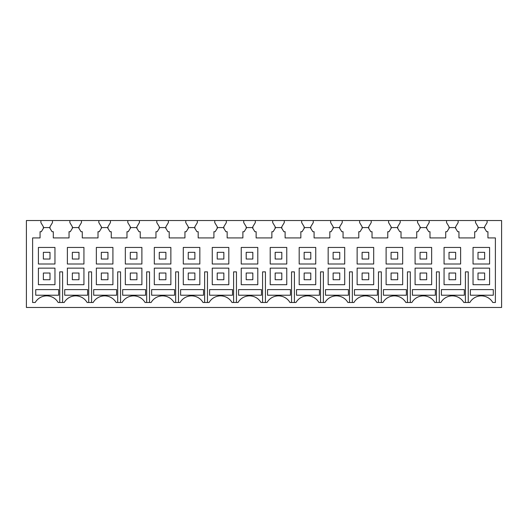 <?xml version="1.0" encoding="UTF-8"?>
<svg xmlns="http://www.w3.org/2000/svg" width="528" height="528" viewBox="0 0 528 528"><rect width="100%" height="100%" fill="white"/><g stroke="black" fill="none" stroke-linecap="round" stroke-linejoin="round"><path stroke-width="0.79" d="M49.995 228.353L49.995 226.743L52.477 222.605L52.477 220.539L26.4 220.539L26.4 307.461L501.6 307.461L501.6 220.539L475.523 220.539L475.523 222.605L478.005 226.743L478.005 228.353L475.933 231.713L474.692 231.713L474.692 237.923L458.964 237.923L458.964 231.713L457.723 231.713L455.176 227.575L449.513 227.575L446.959 231.713L445.718 231.713L445.718 237.923L429.99 237.923L429.99 231.713L428.749 231.713L426.195 227.575L420.532 227.575L417.985 231.713L416.744 231.713L416.744 237.923L401.016 237.923L401.016 231.713L399.769 231.713L397.221 227.575L391.558 227.575L389.011 231.713L387.77 231.713L387.77 237.923L372.035 237.923L372.035 231.713L370.795 231.713L368.247 227.575L362.584 227.575L360.037 231.713L358.789 231.713L358.789 237.923L343.061 237.923L343.061 231.713L341.821 231.713L339.273 227.575L333.61 227.575L331.056 231.713L329.815 231.713L329.815 237.923L314.087 237.923L314.087 231.713L312.847 231.713L310.292 227.575L304.63 227.575L302.082 231.713L300.841 231.713L300.841 237.923L285.113 237.923L285.113 231.713L283.866 231.713L281.318 227.575L275.656 227.575L273.108 231.713L271.867 231.713L271.867 237.923L256.133 237.923L256.133 231.713L254.892 231.713L252.344 227.575L246.682 227.575L244.134 231.713L242.887 231.713L242.887 237.923L227.159 237.923L227.159 231.713L225.918 231.713L223.37 227.575L217.708 227.575L215.153 231.713L213.913 231.713L213.913 237.923L198.185 237.923L198.185 231.713L196.944 231.713L194.39 227.575L188.727 227.575L186.179 231.713L184.939 231.713L184.939 237.923L169.211 237.923L169.211 231.713L167.963 231.713L165.416 227.575L159.753 227.575L157.205 231.713L155.965 231.713L155.965 237.923L140.23 237.923L140.23 231.713L138.989 231.713L136.442 227.575L130.779 227.575L128.231 231.713L126.984 231.713L126.984 237.923L111.256 237.923L111.256 231.713L110.015 231.713L107.468 227.575L101.805 227.575L99.251 231.713L98.01 231.713L98.01 237.923L82.282 237.923L82.282 231.713L81.041 231.713L78.487 227.575L72.824 227.575L70.277 231.713L69.036 231.713L69.036 237.923L53.308 237.923L53.308 231.713L52.067 231.713L49.513 227.575L43.85 227.575L41.303 231.713L40.062 231.713L40.062 237.923L32.611 237.923L32.611 302.498L35.211 302.498A13.246 13.246 0 0 1 58.153 302.498L64.185 302.498A13.246 13.246 0 0 1 87.133 302.498L93.166 302.498A13.246 13.246 0 0 1 116.107 302.498L122.14 302.498A13.246 13.246 0 0 1 145.081 302.498L151.114 302.498A13.246 13.246 0 0 1 174.055 302.498L180.088 302.498A13.246 13.246 0 0 1 203.029 302.498L209.068 302.498A13.246 13.246 0 0 1 232.01 302.498L238.042 302.498A13.246 13.246 0 0 1 260.984 302.498L267.016 302.498A13.246 13.246 0 0 1 289.958 302.498L295.99 302.498A13.246 13.246 0 0 1 318.932 302.498L324.971 302.498A13.246 13.246 0 0 1 347.912 302.498L353.945 302.498A13.246 13.246 0 0 1 376.886 302.498L382.919 302.498A13.246 13.246 0 0 1 405.86 302.498L411.893 302.498A13.246 13.246 0 0 1 434.834 302.498L440.867 302.498A13.246 13.246 0 0 1 463.815 302.498L469.847 302.498A13.246 13.246 0 0 1 492.789 302.498L495.389 302.498L495.389 237.923L487.938 237.923L487.938 231.713L486.697 231.713L484.15 227.575L478.487 227.575L478.005 228.353M52.477 220.539L69.861 220.539L69.861 222.605L72.349 226.743L72.349 228.353M78.969 228.353L78.969 226.743L81.451 222.605L81.451 220.539L69.861 220.539M81.451 220.539L98.842 220.539L98.842 222.605L101.323 226.743L101.323 228.353M107.943 228.353L107.943 226.743L110.431 222.605L110.431 220.539L98.842 220.539M110.431 220.539L127.816 220.539L127.816 222.605L130.297 226.743L130.297 228.353M136.924 228.353L136.924 226.743L139.405 222.605L139.405 220.539L127.816 220.539M139.405 220.539L156.79 220.539L156.79 222.605L159.271 226.743L159.271 228.353M165.898 228.353L165.898 226.743L168.379 222.605L168.379 220.539L156.79 220.539M168.379 220.539L185.764 220.539L185.764 222.605L188.252 226.743L188.252 228.353M194.872 228.353L194.872 226.743L197.353 222.605L197.353 220.539L185.764 220.539M197.353 220.539L214.744 220.539L214.744 222.605L217.226 226.743L217.226 228.353M223.846 228.353L223.846 226.743L226.334 222.605L226.334 220.539L214.744 220.539M226.334 220.539L243.718 220.539L243.718 222.605L246.2 226.743L246.2 228.353M252.826 228.353L252.826 226.743L255.308 222.605L255.308 220.539L243.718 220.539M255.308 220.539L272.692 220.539L272.692 222.605L275.174 226.743L275.174 228.353M281.8 228.353L281.8 226.743L284.282 222.605L284.282 220.539L272.692 220.539M284.282 220.539L301.666 220.539L301.666 222.605L304.154 226.743L304.154 228.353M310.774 228.353L310.774 226.743L313.256 222.605L313.256 220.539L301.666 220.539M313.256 220.539L330.647 220.539L330.647 222.605L333.128 226.743L333.128 228.353M339.748 228.353L339.748 226.743L342.236 222.605L342.236 220.539L330.647 220.539M342.236 220.539L359.621 220.539L359.621 222.605L362.102 226.743L362.102 228.353M368.729 228.353L368.729 226.743L371.21 222.605L371.21 220.539L359.621 220.539M371.21 220.539L388.595 220.539L388.595 222.605L391.076 226.743L391.076 228.353M397.703 228.353L397.703 226.743L400.184 222.605L400.184 220.539L388.595 220.539M400.184 220.539L417.569 220.539L417.569 222.605L420.057 226.743L420.057 228.353M426.677 228.353L426.677 226.743L429.158 222.605L429.158 220.539L417.569 220.539M429.158 220.539L446.549 220.539L446.549 222.605L449.031 226.743L449.031 228.353M455.651 228.353L455.651 226.743L458.139 222.605L458.139 220.539L446.549 220.539M458.139 220.539L475.523 220.539M54.965 268.138L38.405 268.138L38.405 284.698L54.965 284.698L54.965 268.138M40.887 220.539L40.887 222.605L43.369 226.743L43.369 228.353M484.631 228.353L484.631 226.743L487.113 222.605L487.113 220.539M489.595 247.441L473.035 247.441L473.035 264L489.595 264L489.595 247.441M460.621 247.441L444.061 247.441L444.061 264L460.621 264L460.621 247.441M431.647 247.441L415.087 247.441L415.087 264L431.647 264L431.647 247.441M402.666 247.441L386.113 247.441L386.113 264L402.666 264L402.666 247.441M373.692 247.441L357.133 247.441L357.133 264L373.692 264L373.692 247.441M344.718 247.441L328.159 247.441L328.159 264L344.718 264L344.718 247.441M315.744 247.441L299.185 247.441L299.185 264L315.744 264L315.744 247.441M286.763 247.441L270.211 247.441L270.211 264L286.763 264L286.763 247.441M257.789 247.441L241.237 247.441L241.237 264L257.789 264L257.789 247.441M228.815 247.441L212.256 247.441L212.256 264L228.815 264L228.815 247.441M199.841 247.441L183.282 247.441L183.282 264L199.841 264L199.841 247.441M170.867 247.441L154.308 247.441L154.308 264L170.867 264L170.867 247.441M141.887 247.441L125.334 247.441L125.334 264L141.887 264L141.887 247.441M112.913 247.441L96.353 247.441L96.353 264L112.913 264L112.913 247.441M83.939 247.441L67.379 247.441L67.379 264L83.939 264L83.939 247.441M54.965 247.441L38.405 247.441L38.405 264L54.965 264L54.965 247.441M489.595 268.138L473.035 268.138L473.035 284.698L489.595 284.698L489.595 268.138M460.621 268.138L444.061 268.138L444.061 284.698L460.621 284.698L460.621 268.138M431.647 268.138L415.087 268.138L415.087 284.698L431.647 284.698L431.647 268.138M402.666 268.138L386.113 268.138L386.113 284.698L402.666 284.698L402.666 268.138M373.692 268.138L357.133 268.138L357.133 284.698L373.692 284.698L373.692 268.138M344.718 268.138L328.159 268.138L328.159 284.698L344.718 284.698L344.718 268.138M315.744 268.138L299.185 268.138L299.185 284.698L315.744 284.698L315.744 268.138M286.763 268.138L270.211 268.138L270.211 284.698L286.763 284.698L286.763 268.138M257.789 268.138L241.237 268.138L241.237 284.698L257.789 284.698L257.789 268.138M228.815 268.138L212.256 268.138L212.256 284.698L228.815 284.698L228.815 268.138M199.841 268.138L183.282 268.138L183.282 284.698L199.841 284.698L199.841 268.138M170.867 268.138L154.308 268.138L154.308 284.698L170.867 284.698L170.867 268.138M141.887 268.138L125.334 268.138L125.334 284.698L141.887 284.698L141.887 268.138M112.913 268.138L96.353 268.138L96.353 284.698L112.913 284.698L112.913 268.138M83.939 268.138L67.379 268.138L67.379 284.698L83.939 284.698L83.939 268.138M59.75 302.498L59.75 271.867L62.594 271.867L62.594 302.498M88.724 302.498L88.724 271.867L91.568 271.867L91.568 302.498M117.698 302.498L117.698 271.867L120.549 271.867L120.549 302.498M146.672 302.498L146.672 271.867L149.523 271.867L149.523 302.498M175.652 302.498L175.652 271.867L178.497 271.867L178.497 302.498M204.626 302.498L204.626 271.867L207.471 271.867L207.471 302.498M233.6 302.498L233.6 271.867L236.452 271.867L236.452 302.498M262.574 302.498L262.574 271.867L265.426 271.867L265.426 302.498M291.548 302.498L291.548 271.867L294.4 271.867L294.4 302.498M320.529 302.498L320.529 271.867L323.374 271.867L323.374 302.498M349.503 302.498L349.503 271.867L352.348 271.867L352.348 302.498M378.477 302.498L378.477 271.867L381.328 271.867L381.328 302.498M407.451 302.498L407.451 271.867L410.302 271.867L410.302 302.498M436.432 302.498L436.432 271.867L439.276 271.867L439.276 302.498M465.406 302.498L465.406 271.867L468.25 271.867L468.25 302.498M435.336 295.218L412.427 295.218L412.427 289.615L435.336 289.615L435.336 295.218M441.401 289.615L464.317 289.615L464.317 295.218L441.401 295.218L441.401 289.615M319.433 295.218L296.525 295.218L296.525 289.615L319.433 289.615L319.433 295.218M180.622 295.218L180.622 289.615L203.531 289.615L203.531 295.218L180.622 295.218M238.577 295.218L238.577 289.615L261.485 289.615L261.485 295.218L238.577 295.218M151.648 289.615L174.557 289.615L174.557 295.218L151.648 295.218L151.648 289.615M377.388 295.218L354.479 295.218L354.479 289.615L377.388 289.615L377.388 295.218M325.499 289.615L348.414 289.615L348.414 295.218L325.499 295.218L325.499 289.615M383.453 289.615L406.362 289.615L406.362 295.218L383.453 295.218L383.453 289.615M93.694 295.218L93.694 289.615L116.609 289.615L116.609 295.218L93.694 295.218M290.459 295.218L267.551 295.218L267.551 289.615L290.459 289.615L290.459 295.218M87.628 295.218L87.628 289.615L64.72 289.615L64.72 295.218L87.628 295.218M145.583 295.218L145.583 289.615L122.674 289.615L122.674 295.218L145.583 295.218M470.382 289.615L493.291 289.615L493.291 295.218L470.382 295.218L470.382 289.615M209.596 289.615L232.511 289.615L232.511 295.218L209.596 295.218L209.596 289.615M35.746 289.615L58.654 289.615L58.654 295.218L35.746 295.218L35.746 289.615M43.369 273.022L43.369 279.728L49.995 279.728L49.995 273.022L43.369 273.022M43.369 259.03L49.995 259.03L49.995 252.325L43.369 252.325L43.369 259.03M72.349 273.022L72.349 279.728L78.969 279.728L78.969 273.022L72.349 273.022M72.349 259.03L78.969 259.03L78.969 252.325L72.349 252.325L72.349 259.03M101.323 273.022L101.323 279.728L107.943 279.728L107.943 273.022L101.323 273.022M101.323 259.03L107.943 259.03L107.943 252.325L101.323 252.325L101.323 259.03M130.297 273.022L130.297 279.728L136.924 279.728L136.924 273.022L130.297 273.022M130.297 259.03L136.924 259.03L136.924 252.325L130.297 252.325L130.297 259.03M159.271 273.022L159.271 279.728L165.898 279.728L165.898 273.022L159.271 273.022M159.271 259.03L165.898 259.03L165.898 252.325L159.271 252.325L159.271 259.03M188.252 273.022L188.252 279.728L194.872 279.728L194.872 273.022L188.252 273.022M188.252 259.03L194.872 259.03L194.872 252.325L188.252 252.325L188.252 259.03M217.226 273.022L217.226 279.728L223.846 279.728L223.846 273.022L217.226 273.022M217.226 259.03L223.846 259.03L223.846 252.325L217.226 252.325L217.226 259.03M246.2 273.022L246.2 279.728L252.826 279.728L252.826 273.022L246.2 273.022M246.2 259.03L252.826 259.03L252.826 252.325L246.2 252.325L246.2 259.03M275.174 273.022L275.174 279.728L281.8 279.728L281.8 273.022L275.174 273.022M275.174 259.03L281.8 259.03L281.8 252.325L275.174 252.325L275.174 259.03M304.154 273.022L304.154 279.728L310.774 279.728L310.774 273.022L304.154 273.022M304.154 259.03L310.774 259.03L310.774 252.325L304.154 252.325L304.154 259.03M333.128 273.022L333.128 279.728L339.748 279.728L339.748 273.022L333.128 273.022M333.128 259.03L339.748 259.03L339.748 252.325L333.128 252.325L333.128 259.03M362.102 273.022L362.102 279.728L368.729 279.728L368.729 273.022L362.102 273.022M362.102 259.03L368.729 259.03L368.729 252.325L362.102 252.325L362.102 259.03M391.076 273.022L391.076 279.728L397.703 279.728L397.703 273.022L391.076 273.022M391.076 259.03L397.703 259.03L397.703 252.325L391.076 252.325L391.076 259.03M420.057 273.022L420.057 279.728L426.677 279.728L426.677 273.022L420.057 273.022M420.057 259.03L426.677 259.03L426.677 252.325L420.057 252.325L420.057 259.03M449.031 273.022L449.031 279.728L455.651 279.728L455.651 273.022L449.031 273.022M449.031 259.03L455.651 259.03L455.651 252.325L449.031 252.325L449.031 259.03M478.005 273.022L478.005 279.728L484.631 279.728L484.631 273.022L478.005 273.022M478.005 259.03L484.631 259.03L484.631 252.325L478.005 252.325L478.005 259.03"/></g></svg>
